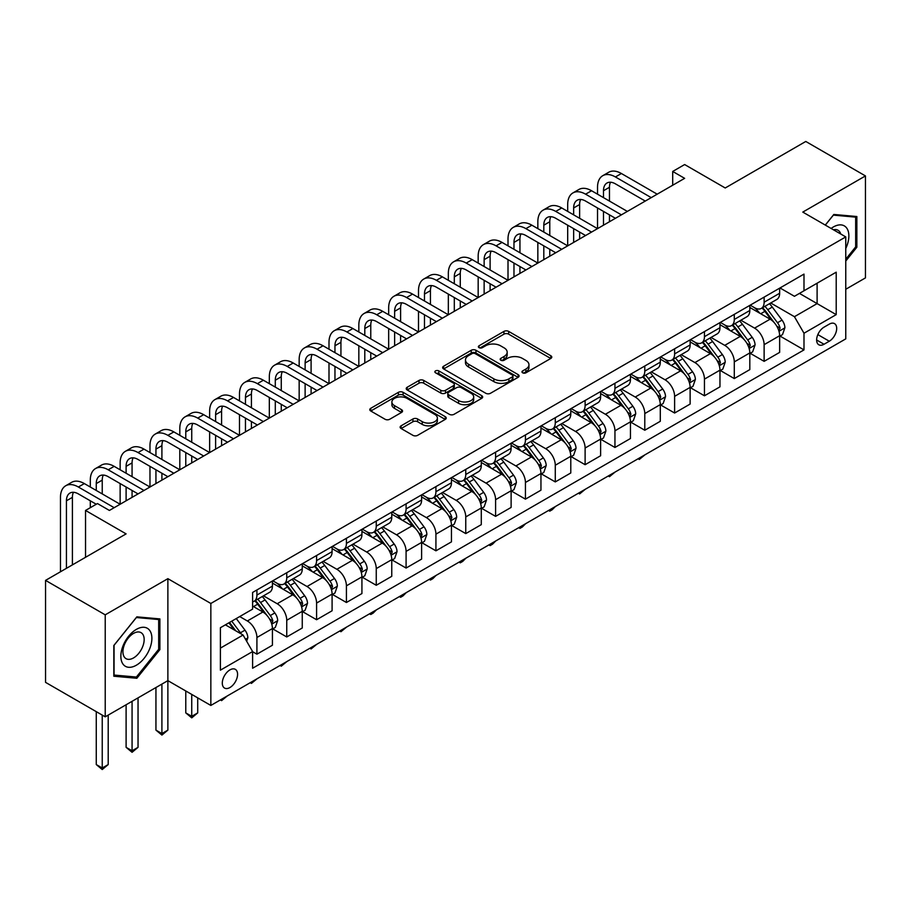 <?xml version="1.0" encoding="UTF-8"?>
<svg xmlns="http://www.w3.org/2000/svg" width="911" height="911" viewBox="0 0 911 911"><rect width="100%" height="100%" fill="white"/><g stroke="black" fill="none" stroke-linecap="round" stroke-linejoin="round"><path stroke-width="1.37" d="M522.641 372.815A2.323 1.344 0 0 0 525.92 372.815L550.813 358.444A3.314 1.913 0 0 0 551.781 357.101A3.314 1.913 0 0 0 550.813 355.745L508.645 331.399A3.314 1.913 0 0 0 503.954 331.399L479.061 345.77A2.323 1.344 0 0 0 478.377 346.715A2.323 1.344 0 0 0 479.061 347.66A2.323 1.344 0 0 0 482.34 347.66L485.563 345.804A10.602 6.126 0 0 1 500.56 345.804L504.068 347.831A10.602 6.126 0 0 1 507.176 352.158A10.602 6.126 0 0 1 504.068 356.486L500.845 358.342A2.323 1.344 0 0 0 500.173 359.298A2.323 1.344 0 0 0 500.845 360.244A2.323 1.344 0 0 0 504.125 360.244L507.347 358.376A10.602 6.126 0 0 1 522.345 358.376L525.863 360.414A10.602 6.126 0 0 1 528.961 364.742A10.602 6.126 0 0 1 525.863 369.069L522.641 370.925A2.323 1.344 0 0 0 521.957 371.87A2.323 1.344 0 0 0 522.641 372.815L522.641 370.925M229.936 687.532A10.807 6.24 120 0 0 236.997 678.012A10.807 6.24 120 0 0 235.334 669.357A10.807 6.24 120 0 0 229.936 669.892A10.807 6.24 120 0 0 222.876 679.412A10.807 6.24 120 0 0 224.539 688.067A10.807 6.24 120 0 0 229.936 687.532M401.102 425.813A3.314 1.913 0 0 0 400.134 427.168A3.314 1.913 0 0 0 401.102 428.512L412.934 435.344A3.314 1.913 0 0 0 417.614 435.344L445.263 419.39A3.314 1.913 0 0 0 446.231 418.035A3.314 1.913 0 0 0 445.263 416.68L403.095 392.334A3.314 1.913 0 0 0 398.403 392.334L370.766 408.299A3.314 1.913 0 0 0 369.786 409.643A3.314 1.913 0 0 0 370.766 410.998L385.057 419.254A3.314 1.913 0 0 0 389.737 419.254L401.569 412.421A3.314 1.913 0 0 0 402.537 411.066A3.314 1.913 0 0 0 401.569 409.711L394.486 405.623A8.859 5.113 0 0 1 391.889 402.002A8.859 5.113 0 0 1 397.355 397.276A8.859 5.113 0 0 1 407.012 398.38L434.775 414.414A8.859 5.113 0 0 1 437.371 418.035A8.859 5.113 0 0 1 431.905 422.761A8.859 5.113 0 0 1 422.248 421.656L417.614 418.98A3.314 1.913 0 0 0 412.934 418.98L401.102 425.813L401.102 428.512M845.761 289.265L865.45 277.901L865.45 175.925L805.779 141.467L725.224 187.985L684.639 164.549L672.705 171.45L684.639 178.34L109.4 510.445L97.466 503.555L85.532 510.445L85.532 557.304M105.221 614.834L105.221 716.82L167.875 680.642L167.875 578.667L105.221 614.834L45.55 580.387L126.105 533.88L85.532 510.445M167.875 578.667L210.84 603.469L845.761 236.906L845.761 338.881L210.84 705.444L210.84 603.469M865.45 175.925L802.796 212.092L845.761 236.906M485.802 393.279A3.314 1.913 0 0 0 490.482 393.279L518.131 377.313A3.314 1.913 0 0 0 519.099 375.97A3.314 1.913 0 0 0 518.131 374.615L475.952 350.268A3.314 1.913 0 0 0 471.272 350.268L443.623 366.222A3.314 1.913 0 0 0 442.655 367.577A3.314 1.913 0 0 0 443.623 368.932L485.802 393.279M436.471 373.316A2.323 1.344 0 0 1 438.817 373.647L438.817 370.891L481.691 395.647A3.314 1.913 0 0 1 482.671 397.002A3.314 1.913 0 0 1 481.691 398.346L454.054 414.311A3.314 1.913 0 0 1 449.362 414.311L407.194 389.965L419.026 383.189L419.026 380.434L407.194 387.255A3.314 1.913 0 0 0 406.226 388.61A3.314 1.913 0 0 0 407.194 389.965L407.194 387.255M419.026 383.189A3.314 1.913 0 0 1 423.706 383.189L423.706 380.434A3.314 1.913 0 0 0 419.026 380.434M423.706 380.434L440.81 390.307A3.314 1.913 0 0 0 445.502 390.307L453.348 385.774A3.314 1.913 0 0 0 454.316 384.419A3.314 1.913 0 0 0 453.348 383.064L435.538 372.781A2.323 1.344 0 0 1 434.866 371.836A2.323 1.344 0 0 1 436.289 370.606A2.323 1.344 0 0 1 438.817 370.891M105.221 716.82L45.55 682.362L45.55 580.387M829.283 324.134L824.034 327.163A10.465 6.047 120 0 0 817.201 336.387A10.465 6.047 120 0 0 818.807 344.768A10.465 6.047 120 0 0 824.034 344.256L829.283 341.226A10.465 6.047 120 0 0 836.127 332.003A10.465 6.047 120 0 0 834.522 323.621A10.465 6.047 120 0 0 829.283 324.134M779.998 287.956L794.438 296.303L803.992 290.78L803.992 274.109L252.609 592.446L252.609 609.117L220.394 627.725L220.394 670.166L252.609 651.559L252.609 668.241L803.992 349.904L803.992 333.232L794.438 316.698L770.706 302.987M803.992 290.78L836.207 272.184L836.207 314.625L803.992 333.232M161.907 684.081L161.907 733.56L167.875 730.121L167.875 680.642L210.84 705.444M672.705 171.45L672.705 185.229M799.448 293.399L817.11 303.602L817.11 283.207L836.207 272.184M794.438 316.698L817.11 303.602L836.207 314.625M220.394 648.12L243.066 635.024L225.404 624.832M252.609 651.707L256.913 654.178L256.913 637.506A13.506 7.8 -120 0 0 247.359 620.972L239.718 616.565M256.913 654.178L272.423 645.227L272.423 628.544A13.506 7.8 -120 0 0 262.88 612.01L252.609 606.088M272.788 628.897L286.749 636.96L286.749 620.277A13.506 7.8 -120 0 0 277.195 603.742L263.495 595.828M286.749 636.96L302.258 627.998L302.258 611.327A13.506 7.8 -120 0 0 292.716 594.792L272.423 583.074M302.623 611.668L316.584 619.731L316.584 603.059A13.506 7.8 -120 0 0 307.03 586.513L293.331 578.599M316.584 619.731L332.094 610.769L332.094 594.097A13.506 7.8 -120 0 0 322.551 577.563L302.258 565.845M332.458 594.439L346.419 602.501L346.419 585.83A13.506 7.8 -120 0 0 336.876 569.295L323.166 561.381M346.419 602.501L361.929 593.551L361.929 576.868A13.506 7.8 -120 0 0 352.386 560.333L332.094 548.627M362.293 577.221L376.254 585.283L376.254 568.601A13.506 7.8 -120 0 0 366.712 552.066L353.001 544.152M376.254 585.283L391.764 576.321L391.764 559.65A13.506 7.8 -120 0 0 382.221 543.104L361.929 531.398M392.129 559.992L406.09 568.054L406.09 551.383A13.506 7.8 -120 0 0 396.547 534.837L382.836 526.922M406.09 568.054L421.611 559.092L421.611 542.421A13.506 7.8 -120 0 0 412.057 525.886L391.764 514.168M421.964 542.762L435.925 550.825L435.925 534.153A13.506 7.8 -120 0 0 426.382 517.619L412.672 509.704M435.925 550.825L451.446 541.874L451.446 525.191A13.506 7.8 -120 0 0 441.892 508.657L421.611 496.939M451.799 525.545L465.76 533.595L465.76 516.924A13.506 7.8 -120 0 0 456.217 500.39L442.507 492.475M465.76 533.595L481.281 524.645L481.281 507.974A13.506 7.8 -120 0 0 471.727 491.428L451.446 479.721M481.634 508.315L495.595 516.378L495.595 499.695A13.506 7.8 -120 0 0 486.053 483.16L472.342 475.246M495.595 516.378L511.117 507.416L511.117 490.744A13.506 7.8 -120 0 0 501.562 474.21L481.281 462.492M511.47 491.086L525.431 499.148L525.431 482.477A13.506 7.8 -120 0 0 515.888 465.942L502.177 458.028M525.431 499.148L540.952 490.186L540.952 473.515A13.506 7.8 -120 0 0 531.409 456.98L511.117 445.263M541.305 473.857L555.277 481.919L555.277 465.248A13.506 7.8 -120 0 0 545.723 448.713L532.013 440.799M555.277 481.919L570.787 472.968L570.787 456.286A13.506 7.8 -120 0 0 561.244 439.751L540.952 428.045M571.14 456.639L585.113 464.701L585.113 448.018A13.506 7.8 -120 0 0 575.558 431.484L561.848 423.569M585.113 464.701L600.622 455.739L600.622 439.068A13.506 7.8 -120 0 0 591.08 422.533L570.787 410.815M600.987 439.409L614.948 447.472L614.948 430.801A13.506 7.8 -120 0 0 605.394 414.266L591.683 406.34M614.948 447.472L630.458 438.51L630.458 421.839A13.506 7.8 -120 0 0 620.915 405.304L600.622 393.586M630.822 422.18L644.783 430.243L644.783 413.571A13.506 7.8 -120 0 0 635.229 397.037L621.53 389.122M644.783 430.243L660.293 421.292L660.293 404.609A13.506 7.8 -120 0 0 650.75 388.075L630.458 376.368M660.657 404.962L674.618 413.025L674.618 396.342A13.506 7.8 -120 0 0 665.064 379.807L651.365 371.893M674.618 413.025L690.128 404.063L690.128 387.391A13.506 7.8 -120 0 0 680.585 370.857L660.293 359.139M690.492 387.733L704.454 395.795L704.454 379.124A13.506 7.8 -120 0 0 694.911 362.578L681.2 354.664M704.454 395.795L719.963 386.833L719.963 370.162A13.506 7.8 -120 0 0 710.421 353.627L690.128 341.91M720.328 370.504L734.289 378.566L734.289 361.895A13.506 7.8 -120 0 0 724.746 345.36L711.035 337.446M734.289 378.566L749.81 369.615L749.81 352.933A13.506 7.8 -120 0 0 740.256 336.398L719.963 324.692M750.163 353.286L764.124 361.348L764.124 344.665A13.506 7.8 -120 0 0 754.581 328.131L740.871 320.216M764.124 361.348L779.645 352.386L779.645 335.715A13.506 7.8 -120 0 0 770.091 319.169L749.81 307.462M750.163 305.185L754.581 307.736A13.506 7.8 -120 0 0 761.334 308.408A13.506 7.8 -120 0 0 764.124 302.224L764.124 297.123M720.328 322.414L724.746 324.965A13.506 7.8 -120 0 0 731.499 325.626A13.506 7.8 -120 0 0 734.289 319.454L734.289 314.352M690.492 339.632L694.911 342.183A13.506 7.8 -120 0 0 701.652 342.855A13.506 7.8 -120 0 0 704.454 336.671L704.454 331.581M660.657 356.861L665.064 359.412A13.506 7.8 -120 0 0 671.817 360.084A13.506 7.8 -120 0 0 674.618 353.901L674.618 348.799M630.822 374.091L635.229 376.642A13.506 7.8 -120 0 0 641.982 377.302A13.506 7.8 -120 0 0 644.783 371.13L644.783 366.028M600.987 391.32L605.394 393.859A13.506 7.8 -120 0 0 612.146 394.531A13.506 7.8 -120 0 0 614.948 388.348L614.948 383.258M571.14 408.538L575.558 411.089A13.506 7.8 -120 0 0 582.311 411.761A13.506 7.8 -120 0 0 585.113 405.577L585.113 400.476M541.305 425.767L545.723 428.318A13.506 7.8 -120 0 0 552.476 428.99A13.506 7.8 -120 0 0 555.277 422.806L555.277 417.705M511.47 442.997L515.888 445.547A13.506 7.8 -120 0 0 522.641 446.208A13.506 7.8 -120 0 0 525.431 440.024L525.431 434.934M481.634 460.214L486.053 462.765A13.506 7.8 -120 0 0 492.805 463.437A13.506 7.8 -120 0 0 495.595 457.254L495.595 452.152M451.799 477.444L456.217 479.995A13.506 7.8 -120 0 0 462.97 480.666A13.506 7.8 -120 0 0 465.76 474.483L465.76 469.381M421.964 494.673L426.382 497.224A13.506 7.8 -120 0 0 433.135 497.884A13.506 7.8 -120 0 0 435.925 491.712L435.925 486.611M392.129 511.891L396.547 514.442A13.506 7.8 -120 0 0 403.3 515.114A13.506 7.8 -120 0 0 406.09 508.93L406.09 503.829M362.293 529.12L366.712 531.671A13.506 7.8 -120 0 0 373.453 532.343A13.506 7.8 -120 0 0 376.254 526.159L376.254 521.058M332.458 546.349L336.876 548.9A13.506 7.8 -120 0 0 343.618 549.561A13.506 7.8 -120 0 0 346.419 543.389L346.419 538.287M302.623 563.567L307.03 566.118A13.506 7.8 -120 0 0 313.783 566.79A13.506 7.8 -120 0 0 316.584 560.607L316.584 555.516M272.788 580.797L277.195 583.347A13.506 7.8 -120 0 0 283.947 584.019A13.506 7.8 -120 0 0 286.749 577.836L286.749 572.734M779.998 336.057L803.992 349.904M761.334 308.408L776.844 299.446A13.506 7.8 -120 0 0 779.645 293.262L779.645 288.172M731.499 325.626L747.009 316.675A13.506 7.8 -120 0 0 749.81 310.492L749.81 305.39M701.652 342.855L717.173 333.893A13.506 7.8 -120 0 0 719.963 327.721L719.963 322.619M671.817 360.084L687.338 351.122A13.506 7.8 -120 0 0 690.128 344.939L690.128 339.849M641.982 377.302L657.503 368.351A13.506 7.8 -120 0 0 660.293 362.168L660.293 357.066M612.146 394.531L627.668 385.581A13.506 7.8 -120 0 0 630.458 379.397L630.458 374.296M582.311 411.761L597.832 402.799A13.506 7.8 -120 0 0 600.622 396.615L600.622 391.525M552.476 428.99L567.986 420.028A13.506 7.8 -120 0 0 570.787 413.845L570.787 408.743M522.641 446.208L538.15 437.257A13.506 7.8 -120 0 0 540.952 431.074L540.952 425.972M492.805 463.437L508.315 454.475A13.506 7.8 -120 0 0 511.117 448.303L511.117 443.201M462.97 480.666L478.48 471.704A13.506 7.8 -120 0 0 481.281 465.521L481.281 460.419M433.135 497.884L448.645 488.934A13.506 7.8 -120 0 0 451.446 482.75L451.446 477.649M403.3 515.114L418.809 506.152A13.506 7.8 -120 0 0 421.611 499.98L421.611 494.878M373.453 532.343L388.974 523.381A13.506 7.8 -120 0 0 391.764 517.197L391.764 512.107M343.618 549.561L359.139 540.61A13.506 7.8 -120 0 0 361.929 534.427L361.929 529.325M313.783 566.79L329.304 557.839A13.506 7.8 -120 0 0 332.094 551.656L332.094 546.554M283.947 584.019L299.468 575.057A13.506 7.8 -120 0 0 302.258 568.874L302.258 563.784M252.609 601.784A13.506 7.8 -120 0 0 254.112 601.249L269.633 592.287A13.506 7.8 -120 0 0 272.423 586.103L272.423 581.002M254.112 601.249A13.506 7.8 -120 0 0 256.913 595.065L256.913 589.964M243.066 635.024L252.609 651.559M845.761 261.036L856.852 247.234L856.852 216.522L833.827 214.461L825.286 225.085M113.818 676.224L136.844 678.274L159.88 649.623L159.88 618.911L136.844 616.849L113.818 645.512L113.818 676.224M855.668 246.539L856.852 247.234M158.685 648.939L159.88 649.623M134.418 676.873L136.844 678.274M523.563 373.146L525.863 371.825A10.602 6.126 0 0 0 528.961 367.497L528.961 364.742M507.176 352.158L507.176 354.914A10.602 6.126 0 0 1 504.068 359.241L501.779 360.562M550.768 358.478L508.645 334.155A3.314 1.913 0 0 0 503.954 334.155L479.983 347.991M518.086 377.348L475.952 353.024A3.314 1.913 0 0 0 471.272 353.024L443.668 368.955M512.267 376.915A2.323 1.344 0 0 0 512.95 375.97A2.323 1.344 0 0 0 512.267 375.013L475.257 353.65A2.323 1.344 0 0 0 471.978 353.65L468.573 355.609A10.602 6.126 0 0 0 465.475 359.936A10.602 6.126 0 0 0 468.573 364.263L493.876 378.874A10.602 6.126 0 0 0 508.873 378.874L512.267 376.915L512.267 379.671A2.323 1.344 0 0 0 512.95 378.725L512.95 375.97M465.475 359.936L465.475 362.692A10.602 6.126 0 0 0 468.573 367.019L468.573 364.263M512.267 379.671L508.873 381.629A10.602 6.126 0 0 1 493.876 381.629L468.573 367.019M423.706 383.189L440.81 393.062A3.314 1.913 0 0 0 445.502 393.062L453.348 388.53A3.314 1.913 0 0 0 454.316 387.175L454.316 384.419M438.817 373.647L481.657 398.38M458.563 400.544A8.859 5.113 0 0 0 468.22 401.66A8.859 5.113 0 0 0 473.686 396.934A8.859 5.113 0 0 0 471.089 393.313L461.319 387.665A3.314 1.913 0 0 0 456.627 387.665L448.781 392.197A3.314 1.913 0 0 0 447.813 393.552A3.314 1.913 0 0 0 448.781 394.907L458.563 400.544L458.563 403.311A8.859 5.113 0 0 0 468.22 404.416A8.859 5.113 0 0 0 473.686 399.69L473.686 396.934M447.813 393.552L447.813 396.308A3.314 1.913 0 0 0 448.781 397.663L448.781 394.907M458.563 403.311L448.781 397.663M437.371 418.035L437.371 420.791A8.859 5.113 0 0 1 431.905 425.517A8.859 5.113 0 0 1 422.248 424.412L417.614 421.736A3.314 1.913 0 0 0 412.934 421.736L401.147 428.546M391.889 402.002L391.889 404.757A8.859 5.113 0 0 0 394.486 408.379L394.486 405.623M401.523 412.444L394.486 408.379M445.217 419.413L403.095 395.089A3.314 1.913 0 0 0 398.403 395.089L370.8 411.02M779.645 336.261L782.503 334.61L784.895 327.721A8.951 5.17 -120 0 0 782.037 320.103L772.289 307.087A25.827 14.906 -120 0 0 769.465 303.705M759.763 313.213A25.827 14.906 -120 0 0 754.479 307.679M778.825 330.784L780.067 328.097A8.951 5.17 -120 0 0 777.504 322.722L767.745 309.694A25.827 14.906 -120 0 0 764.933 306.324M762.53 307.713A21.431 12.378 60 0 1 766.049 311.71L774.304 322.733M762.063 307.975A25.827 14.906 60 0 1 764.887 311.357L771.366 320.012M644.942 454.828L639.294 459.463L638.099 458.768M639.294 458.085L639.294 459.463M597.525 194.18L597.525 187.29A25.314 14.622 60 0 1 602.763 175.698L608.73 172.259A25.314 14.622 60 0 1 621.393 173.511L657.195 194.18M602.763 175.698A25.314 14.622 60 0 1 615.426 176.962L651.228 197.63M645.261 201.069L615.426 183.851A16.876 9.748 -120 0 0 606.988 183.009A16.876 9.748 -120 0 0 603.492 190.741L603.492 197.63M610.507 182.234A16.876 9.748 -120 0 0 609.459 187.29L609.459 201.069M603.492 211.409L603.492 225.188M609.459 214.859L609.459 221.749M537.843 228.638L537.843 221.749A25.314 14.622 60 0 1 543.093 210.156L549.06 206.706A25.314 14.622 60 0 1 561.723 207.959L597.525 228.638L597.525 207.959M749.81 353.491L752.668 351.84L755.06 344.939A8.951 5.17 -120 0 0 752.201 337.321L742.442 324.305A25.827 14.906 -120 0 0 739.63 320.934M729.927 330.442A25.827 14.906 -120 0 0 724.644 324.908M748.99 348.013L750.231 345.326A8.951 5.17 -120 0 0 747.669 339.94L737.91 326.924A25.827 14.906 -120 0 0 735.097 323.553M732.695 324.942A21.431 12.378 60 0 1 736.213 328.939L744.469 339.951M732.228 325.204A25.827 14.906 60 0 1 735.052 328.575L741.531 337.229M615.107 472.046L609.459 476.692L608.263 475.997M609.459 475.314L609.459 476.692M719.963 370.709L722.833 369.057L725.213 362.168A8.951 5.17 -120 0 0 722.366 354.55L712.607 341.534A25.827 14.906 -120 0 0 709.794 338.163M700.092 347.66A25.827 14.906 -120 0 0 694.808 342.126M719.155 365.231L720.385 362.555A8.951 5.17 -120 0 0 717.834 357.169L708.075 344.153A25.827 14.906 -120 0 0 705.262 340.782M702.859 342.16A21.431 12.378 60 0 1 706.378 346.169L714.623 357.18M702.392 342.434A25.827 14.906 60 0 1 705.216 345.804L711.696 354.459M585.272 489.275L579.624 493.91L578.428 493.227M579.624 492.532L579.624 493.91M690.128 387.938L692.998 386.287L695.378 379.397A8.951 5.17 -120 0 0 692.531 371.779L682.772 358.763A25.827 14.906 -120 0 0 679.959 355.381M670.257 364.89A25.827 14.906 -120 0 0 664.973 359.355M689.32 382.461L690.549 379.773A8.951 5.17 -120 0 0 687.987 374.398L678.24 361.382A25.827 14.906 -120 0 0 675.427 358M673.024 359.389A21.431 12.378 60 0 1 676.543 363.387L684.787 374.41M672.557 359.651A25.827 14.906 60 0 1 675.381 363.034L681.861 371.688M555.425 506.505L552.168 509.761L549.777 511.139L548.581 510.456M549.777 509.761L549.777 511.139M567.69 211.409L567.69 204.519A25.314 14.622 60 0 1 572.928 192.927L578.895 189.488A25.314 14.622 60 0 1 591.558 190.741L627.36 211.409M572.928 192.927A25.314 14.622 60 0 1 585.591 194.18L621.393 214.848M615.426 218.298L585.591 201.069A16.876 9.748 -120 0 0 577.153 200.238A16.876 9.748 -120 0 0 573.657 207.959L573.657 214.859M580.671 199.463A16.876 9.748 -120 0 0 579.624 204.519L579.624 218.298M573.657 228.638L573.657 242.417M579.624 232.077L579.624 238.967M508.008 245.856L508.008 238.967A25.314 14.622 60 0 1 513.257 227.386L519.224 223.935A25.314 14.622 60 0 1 531.876 225.188L567.69 245.856L567.69 225.188M543.093 210.156A25.314 14.622 60 0 1 555.744 211.409L591.558 232.077M585.591 235.528L555.744 218.298A16.876 9.748 -120 0 0 547.306 217.467A16.876 9.748 -120 0 0 543.81 225.188L543.81 232.077M550.836 216.681A16.876 9.748 -120 0 0 549.777 221.749L549.777 235.528M543.81 245.856L543.81 259.635M549.777 249.307L549.777 256.196M478.173 263.085L478.173 256.196A25.314 14.622 60 0 1 483.422 244.603L489.389 241.164A25.314 14.622 60 0 1 502.041 242.417L537.843 263.085L537.843 242.417M513.257 227.386A25.314 14.622 60 0 1 525.909 228.638L561.711 249.307M555.744 252.746L525.909 235.528A16.876 9.748 -120 0 0 517.471 234.685A16.876 9.748 -120 0 0 513.975 242.417L513.975 249.307M521.001 233.911A16.876 9.748 -120 0 0 519.942 238.967L519.942 252.746M513.975 263.085L513.975 276.864M519.942 266.536L519.942 273.425M448.337 280.315L448.337 273.425A25.314 14.622 60 0 1 453.587 261.833L459.554 258.382A25.314 14.622 60 0 1 472.205 259.646L508.008 280.315L508.008 259.646M660.293 405.167L663.162 403.516L665.542 396.615A8.951 5.17 -120 0 0 662.696 389.008L652.936 375.981A25.827 14.906 -120 0 0 650.124 372.61M640.422 382.119A25.827 14.906 -120 0 0 635.138 376.585M659.484 399.69L660.714 397.002A8.951 5.17 -120 0 0 658.152 391.628L648.404 378.6A25.827 14.906 -120 0 0 645.592 375.23M643.177 376.619A21.431 12.378 60 0 1 646.696 380.616L654.952 391.639M642.722 376.881A25.827 14.906 60 0 1 645.535 380.251L652.025 388.917M525.59 523.723L522.333 526.991L519.942 528.369L518.746 527.674M519.942 526.991L519.942 528.369M483.422 244.603A25.314 14.622 60 0 1 496.074 245.856L531.876 266.536M525.909 269.975L496.074 252.746A16.876 9.748 -120 0 0 487.636 251.914A16.876 9.748 -120 0 0 484.14 259.646L484.14 266.536M491.166 251.14A16.876 9.748 -120 0 0 490.107 256.196L490.107 269.975M484.14 280.315L484.14 294.094M490.107 283.754L490.107 290.643M418.502 297.533L418.502 290.643A25.314 14.622 60 0 1 423.752 279.062L429.719 275.612A25.314 14.622 60 0 1 442.37 276.864L478.173 297.533L478.173 276.864M845.761 248.475A21.944 12.663 120 0 0 846.786 228.183A21.944 12.663 120 0 0 831.117 228.456M840.739 234.002A15.02 8.677 120 0 0 839.714 231.827A15.02 8.677 120 0 0 838.029 230.255A15.02 8.677 120 0 0 833.44 229.788M833.303 215.11L855.668 217.137L855.668 246.892L845.761 259.214M854.188 216.283L855.668 217.137M825.332 225.108L833.349 215.144M136.377 629.376A21.944 12.663 120 0 0 120.856 656.25A21.944 12.663 120 0 0 136.377 665.201A21.944 12.663 120 0 0 151.886 638.338A21.944 12.663 120 0 0 136.377 629.376M133.541 633.396A15.02 8.677 120 0 0 123.737 646.628A15.02 8.677 120 0 0 126.037 658.664A15.02 8.677 120 0 0 133.541 657.924A15.02 8.677 120 0 0 143.357 644.692A15.02 8.677 120 0 0 141.057 632.655A15.02 8.677 120 0 0 133.541 633.396M158.685 649.281L136.377 677.044L114.057 675.051L114.057 645.295L136.377 617.533L158.685 619.526L158.685 649.281M157.204 618.671L158.685 619.526M630.458 422.397L633.327 420.734L635.707 413.845A8.951 5.17 -120 0 0 632.86 406.226L623.101 393.21A25.827 14.906 -120 0 0 620.289 389.84M610.586 399.337A25.827 14.906 -120 0 0 605.303 393.803M629.649 416.908L630.879 414.232A8.951 5.17 -120 0 0 628.317 408.845L618.569 395.829A25.827 14.906 -120 0 0 615.745 392.459M613.342 393.837A21.431 12.378 60 0 1 616.861 397.845L625.117 408.857M612.887 394.11A25.827 14.906 60 0 1 615.699 397.481L622.19 406.135M495.755 540.952L492.498 544.22L490.107 545.598L488.911 544.903M490.107 544.209L490.107 545.598M600.622 439.614L603.492 437.963L605.872 431.074A8.951 5.17 -120 0 0 603.014 423.456L593.266 410.44A25.827 14.906 -120 0 0 590.453 407.058M580.751 416.566A25.827 14.906 -120 0 0 575.467 411.032M599.814 434.137L601.044 431.45A8.951 5.17 -120 0 0 598.481 426.075L588.734 413.059A25.827 14.906 -120 0 0 585.91 409.677M583.507 411.066A21.431 12.378 60 0 1 587.026 415.063L595.282 426.086M583.051 411.339A25.827 14.906 60 0 1 585.864 414.71L592.355 423.364M465.92 558.181L462.663 561.438L460.271 562.816L459.076 562.133M460.271 561.438L460.271 562.816M570.787 456.844L573.657 455.193L576.037 448.303A8.951 5.17 -120 0 0 573.178 440.685L563.431 427.658A25.827 14.906 -120 0 0 560.607 424.287M550.916 433.795A25.827 14.906 -120 0 0 545.621 428.261M569.967 451.366L571.208 448.679A8.951 5.17 -120 0 0 568.646 443.304L558.899 430.277A25.827 14.906 -120 0 0 556.074 426.906M553.672 428.295A21.431 12.378 60 0 1 557.19 432.292L565.446 443.315M553.216 428.557A25.827 14.906 60 0 1 556.029 431.939L562.52 440.594M436.084 575.399L432.827 578.667L430.436 580.045L429.24 579.35M430.436 578.667L430.436 580.045M540.952 474.073L543.81 472.41L546.201 465.521A8.951 5.17 -120 0 0 543.343 457.903L533.595 444.887A25.827 14.906 -120 0 0 530.771 441.516M521.081 451.013A25.827 14.906 -120 0 0 515.785 445.49M540.132 468.584L541.373 465.908A8.951 5.17 -120 0 0 538.811 460.522L529.063 447.506A25.827 14.906 -120 0 0 526.239 444.135M523.836 445.525A21.431 12.378 60 0 1 527.355 449.522L535.611 460.533M523.381 445.786A25.827 14.906 60 0 1 526.194 449.157L532.673 457.812M406.249 592.628L402.992 595.896L400.601 597.274L399.405 596.58M400.601 595.885L400.601 597.274M511.117 491.291L513.975 489.64L516.366 482.75A8.951 5.17 -120 0 0 513.508 475.132L503.76 462.116A25.827 14.906 -120 0 0 500.936 458.734M491.245 468.243A25.827 14.906 -120 0 0 485.95 462.708M510.297 485.814L511.538 483.126A8.951 5.17 -120 0 0 508.976 477.751L499.228 464.735A25.827 14.906 -120 0 0 496.404 461.353M494.001 462.742A21.431 12.378 60 0 1 497.52 466.739L505.776 477.763M493.546 463.016A25.827 14.906 60 0 1 496.358 466.386L502.838 475.041M376.414 609.858L373.157 613.114L370.766 614.492L369.57 613.809M370.766 613.114L370.766 614.492M453.587 261.833A25.314 14.622 60 0 1 466.238 263.085L502.041 283.754M496.074 287.204L466.238 269.975A16.876 9.748 -120 0 0 457.8 269.144A16.876 9.748 -120 0 0 454.304 276.864L454.304 283.754M461.33 268.358A16.876 9.748 -120 0 0 460.271 273.425L460.271 287.204M454.304 297.533L454.304 311.323M460.271 300.983L460.271 307.872M388.667 314.762L388.667 307.872A25.314 14.622 60 0 1 393.905 296.28L399.872 292.841A25.314 14.622 60 0 1 412.535 294.094L448.337 314.762L448.337 294.094M423.752 279.062A25.314 14.622 60 0 1 436.403 280.315L472.205 300.983M466.238 304.433L436.403 287.204A16.876 9.748 -120 0 0 427.965 286.361A16.876 9.748 -120 0 0 424.469 294.094L424.469 300.983M431.495 285.587A16.876 9.748 -120 0 0 430.436 290.643L430.436 304.433M424.469 314.762L424.469 328.541M430.436 318.212L430.436 325.102M358.832 331.991L358.832 325.102A25.314 14.622 60 0 1 364.07 313.509L370.037 310.059A25.314 14.622 60 0 1 382.7 311.323L418.502 331.991L418.502 311.323M393.905 296.28A25.314 14.622 60 0 1 406.568 297.533L442.37 318.212M436.403 321.651L406.568 304.433A16.876 9.748 -120 0 0 398.13 303.591A16.876 9.748 -120 0 0 394.634 311.323L394.634 318.212M401.66 302.816A16.876 9.748 -120 0 0 400.601 307.872L400.601 321.651M394.634 331.991L394.634 345.77M400.601 335.43L400.601 342.32M328.996 349.22L328.996 342.32A25.314 14.622 60 0 1 334.235 330.739L340.202 327.288A25.314 14.622 60 0 1 352.864 328.541L388.667 349.22L388.667 328.541M364.07 313.509A25.314 14.622 60 0 1 376.733 314.762L412.535 335.43M406.568 338.881L376.733 321.651A16.876 9.748 -120 0 0 368.295 320.82A16.876 9.748 -120 0 0 364.799 328.541L364.799 335.43M371.825 320.034A16.876 9.748 -120 0 0 370.766 325.102L370.766 338.881M364.799 349.22L364.799 362.999M370.766 352.659L370.766 359.549M299.161 366.438L299.161 359.549A25.314 14.622 60 0 1 304.399 347.956L310.366 344.517A25.314 14.622 60 0 1 323.029 345.77L358.832 366.438L358.832 345.77M334.235 330.739A25.314 14.622 60 0 1 346.897 331.991L382.7 352.659M376.733 356.11L346.897 338.881A16.876 9.748 -120 0 0 338.459 338.049A16.876 9.748 -120 0 0 334.963 345.77L334.963 352.659M341.989 337.264A16.876 9.748 -120 0 0 340.93 342.32L340.93 356.11M334.963 366.438L334.963 380.217M340.93 369.889L340.93 376.778M269.326 383.668L269.326 376.778A25.314 14.622 60 0 1 274.564 365.186L280.531 361.747A25.314 14.622 60 0 1 293.194 362.999L328.996 383.668L328.996 362.999M481.281 508.52L484.14 506.869L486.531 499.98A8.951 5.17 -120 0 0 483.673 492.361L473.925 479.334A25.827 14.906 -120 0 0 471.101 475.963M461.399 485.472A25.827 14.906 -120 0 0 456.115 479.938M480.461 503.043L481.703 500.355A8.951 5.17 -120 0 0 479.14 494.98L469.381 481.953A25.827 14.906 -120 0 0 466.569 478.582M464.166 479.972A21.431 12.378 60 0 1 467.685 483.969L475.941 494.992M463.699 480.234A25.827 14.906 60 0 1 466.523 483.616L473.003 492.27M346.579 627.075L340.93 631.722L339.735 631.027M340.93 630.344L340.93 631.722M304.399 347.956A25.314 14.622 60 0 1 317.062 349.22L352.864 369.889M346.897 373.328L317.062 356.11A16.876 9.748 -120 0 0 308.624 355.267A16.876 9.748 -120 0 0 305.128 362.999L305.128 369.889M312.154 354.493A16.876 9.748 -120 0 0 311.095 359.549L311.095 373.328M305.128 383.668L305.128 397.447M311.095 387.107L311.095 394.007M239.491 400.897L239.491 394.007A25.314 14.622 60 0 1 244.729 382.415L250.696 378.965A25.314 14.622 60 0 1 263.359 380.217L299.161 400.897L299.161 380.217M451.446 525.749L454.304 524.087L456.696 517.197A8.951 5.17 -120 0 0 453.837 509.579L444.09 496.563A25.827 14.906 -120 0 0 441.266 493.193M431.563 502.69A25.827 14.906 -120 0 0 426.28 497.167M450.626 520.272L451.867 517.585A8.951 5.17 -120 0 0 449.305 512.198L439.546 499.182A25.827 14.906 -120 0 0 436.733 495.812M434.331 497.201A21.431 12.378 60 0 1 437.849 501.198L446.105 512.21M433.864 497.463A25.827 14.906 60 0 1 436.688 500.834L443.167 509.488M316.743 644.305L311.095 648.951L309.899 648.256M311.095 647.562L311.095 648.951M274.564 365.186A25.314 14.622 60 0 1 287.227 366.438L323.029 387.107M317.062 390.557L287.227 373.328A16.876 9.748 -120 0 0 278.789 372.497A16.876 9.748 -120 0 0 275.293 380.217L275.293 387.107M282.319 371.722A16.876 9.748 -120 0 0 281.26 376.778L281.26 390.557M275.293 400.897L275.293 414.676M281.26 404.336L281.26 411.225M209.644 418.115L209.644 411.225A25.314 14.622 60 0 1 214.894 399.633L220.861 396.194A25.314 14.622 60 0 1 233.523 397.447L269.326 418.115L269.326 397.447M421.611 542.967L424.469 541.316L426.86 534.427A8.951 5.17 -120 0 0 424.002 526.809L414.254 513.793A25.827 14.906 -120 0 0 411.43 510.422M401.728 519.919A25.827 14.906 -120 0 0 396.444 514.385M420.791 537.49L422.032 534.814A8.951 5.17 -120 0 0 419.47 529.428L409.711 516.412A25.827 14.906 -120 0 0 406.898 513.03M404.495 514.419A21.431 12.378 60 0 1 408.014 518.427L416.27 529.439M404.029 514.692A25.827 14.906 60 0 1 406.853 518.063L413.332 526.717M286.908 661.534L281.26 666.169L280.064 665.485M281.26 664.791L281.26 666.169M244.729 382.415A25.314 14.622 60 0 1 257.392 383.668L293.194 404.336M287.227 407.786L257.392 390.557A16.876 9.748 -120 0 0 248.954 389.726A16.876 9.748 -120 0 0 245.458 397.447L245.458 404.336M252.472 388.94A16.876 9.748 -120 0 0 251.425 394.007L251.425 407.786M245.458 418.115L245.458 431.894M251.425 421.565L251.425 428.455M179.809 435.344L179.809 428.455A25.314 14.622 60 0 1 185.058 416.862L191.025 413.423A25.314 14.622 60 0 1 203.677 414.676L239.491 435.344L239.491 414.676M391.764 560.197L394.634 558.545L397.025 551.656A8.951 5.17 -120 0 0 394.167 544.038L384.408 531.022A25.827 14.906 -120 0 0 381.595 527.64M371.893 537.148A25.827 14.906 -120 0 0 366.609 531.614M390.956 554.719L392.185 552.032A8.951 5.17 -120 0 0 389.635 546.657L379.876 533.63A25.827 14.906 -120 0 0 377.063 530.259M374.66 531.648A21.431 12.378 60 0 1 378.179 535.645L386.423 546.668M374.193 531.91A25.827 14.906 60 0 1 377.017 535.292L383.497 543.947M257.073 678.763L251.425 683.398L250.229 682.703M251.425 682.02L251.425 683.398M214.894 399.633A25.314 14.622 60 0 1 227.556 400.897L263.359 421.565M257.392 425.004L227.556 407.786A16.876 9.748 -120 0 0 219.107 406.944A16.876 9.748 -120 0 0 215.611 414.676L215.611 421.565M222.637 406.169A16.876 9.748 -120 0 0 221.589 411.225L221.589 425.004M215.611 435.344L215.611 449.123M221.589 438.795L221.589 445.684M149.973 452.573L149.973 445.684A25.314 14.622 60 0 1 155.223 434.091L161.19 430.641A25.314 14.622 60 0 1 173.842 431.894L209.644 452.573L209.644 431.894M361.929 577.426L364.799 575.775L367.179 568.874A8.951 5.17 -120 0 0 364.332 561.267L354.573 548.24A25.827 14.906 -120 0 0 351.76 544.869M342.058 554.378A25.827 14.906 -120 0 0 336.774 548.843M361.12 571.949L362.35 569.261A8.951 5.17 -120 0 0 359.799 563.875L350.04 550.859A25.827 14.906 -120 0 0 347.228 547.488M344.825 548.877A21.431 12.378 60 0 1 348.344 552.875L356.588 563.886M344.358 549.139A25.827 14.906 60 0 1 347.182 552.51L353.662 561.165M227.226 695.981L221.589 700.627L220.394 699.933M221.589 699.249L221.589 700.627M185.058 416.862A25.314 14.622 60 0 1 197.71 418.115L233.523 438.795M227.556 442.234L197.71 425.004A16.876 9.748 -120 0 0 189.272 424.173A16.876 9.748 -120 0 0 185.776 431.894L185.776 438.795M192.802 423.399A16.876 9.748 -120 0 0 191.743 428.455L191.743 442.234M185.776 452.573L185.776 466.352M191.743 456.012L191.743 462.902M120.138 469.791L120.138 462.902A25.314 14.622 60 0 1 125.388 451.321L131.355 447.87A25.314 14.622 60 0 1 144.006 449.123L179.809 469.791L179.809 449.123M332.094 594.644L334.963 592.993L337.343 586.103A8.951 5.17 -120 0 0 334.496 578.485L324.737 565.469A25.827 14.906 -120 0 0 321.925 562.098M312.222 571.596A25.827 14.906 -120 0 0 306.939 566.061M331.285 589.166L332.515 586.49A8.951 5.17 -120 0 0 329.953 581.104L320.205 568.088A25.827 14.906 -120 0 0 317.392 564.718M314.99 566.095A21.431 12.378 60 0 1 318.508 570.104L326.753 581.116M314.523 566.369A25.827 14.906 60 0 1 317.335 569.739L323.826 578.394M191.743 694.421L191.743 716.331L197.71 712.892L197.71 697.872M197.71 712.892L191.743 717.857L185.776 712.892L185.776 690.971M185.776 712.892L191.743 716.331L191.743 717.857M155.223 434.091A25.314 14.622 60 0 1 167.875 435.344L203.677 456.012M197.71 459.463L167.875 442.234A16.876 9.748 -120 0 0 159.436 441.402A16.876 9.748 -120 0 0 155.94 449.123L155.94 456.012M162.967 440.617A16.876 9.748 -120 0 0 161.907 445.684L161.907 459.463M155.94 469.791L155.94 483.582M161.907 473.242L161.907 480.131M90.303 487.021L90.303 480.131A25.314 14.622 60 0 1 95.553 468.539L101.52 465.1A25.314 14.622 60 0 1 114.171 466.352L149.973 487.021L149.973 466.352M302.258 611.873L305.128 610.222L307.508 603.333A8.951 5.17 -120 0 0 304.661 595.714L294.902 582.698A25.827 14.906 -120 0 0 292.089 579.316M282.387 588.825A25.827 14.906 -120 0 0 277.103 583.291M301.45 606.396L302.68 603.708A8.951 5.17 -120 0 0 300.118 598.333L290.37 585.317A25.827 14.906 -120 0 0 287.546 581.935M285.143 583.325A21.431 12.378 60 0 1 288.662 587.322L296.918 598.345M284.688 583.587A25.827 14.906 60 0 1 287.5 586.969L293.991 595.623M167.875 730.121L161.907 735.075L155.94 730.121L155.94 687.532M155.94 730.121L161.907 733.56L161.907 735.075M125.388 451.321A25.314 14.622 60 0 1 138.039 452.573L173.842 473.242M167.875 476.681L138.039 459.463A16.876 9.748 -120 0 0 129.601 458.62A16.876 9.748 -120 0 0 126.105 466.352L126.105 473.242M133.131 457.846A16.876 9.748 -120 0 0 132.072 462.902L132.072 476.681M126.105 487.021L126.105 500.799M132.072 490.471L132.072 497.36M60.468 571.778L60.468 497.36A25.314 14.622 60 0 1 65.706 485.768L71.684 482.318A25.314 14.622 60 0 1 84.336 483.582L120.138 504.25L120.138 483.582M272.423 629.102L275.293 627.451L277.673 620.55A8.951 5.17 -120 0 0 274.826 612.944L265.067 599.916A25.827 14.906 -120 0 0 262.254 596.546M271.615 623.625L272.844 620.938A8.951 5.17 -120 0 0 270.282 615.563L260.535 602.535A25.827 14.906 -120 0 0 257.711 599.165M255.308 600.554A21.431 12.378 60 0 1 258.826 604.551L267.082 615.574M254.852 600.816A25.827 14.906 60 0 1 257.665 604.187L264.156 612.852M132.072 701.311L132.072 750.789L138.039 747.339L138.039 697.872M138.039 747.339L132.072 752.304L126.105 747.339L126.105 704.761M126.105 747.339L132.072 750.789L132.072 752.304M95.553 468.539A25.314 14.622 60 0 1 108.204 469.791L144.006 490.471M138.039 493.91L108.204 476.681A16.876 9.748 -120 0 0 99.766 475.849A16.876 9.748 -120 0 0 96.27 483.582L96.27 490.471M103.296 475.075A16.876 9.748 -120 0 0 102.237 480.131L102.237 493.91M90.303 507.689L90.303 500.799M246.642 641.23L247.838 637.78A8.951 5.17 -120 0 0 244.979 630.161L236.279 618.546M241.267 633.988A8.951 5.17 -120 0 0 240.447 632.781L231.747 621.165M229.504 622.464L235.755 630.811M228.877 622.817L234.184 629.9M102.237 715.089L102.237 768.007L108.204 764.568L108.204 715.089M108.204 764.568L102.237 769.533L96.27 764.568L96.27 711.65M96.27 764.568L102.237 768.007L102.237 769.533M65.706 485.768A25.314 14.622 60 0 1 78.369 487.021L114.171 507.689M96.27 504.25L78.369 493.91A16.876 9.748 -120 0 0 69.931 493.079A16.876 9.748 -120 0 0 66.435 500.799L66.435 568.327M73.461 492.293A16.876 9.748 -120 0 0 72.402 497.36L72.402 564.877M247.359 620.972L262.88 612.01M277.195 603.742L292.716 594.792M307.03 586.513L322.551 577.563M336.876 569.295L352.386 560.333M366.712 552.066L382.221 543.104M396.547 534.837L412.057 525.886M426.382 517.619L441.892 508.657M456.217 500.39L471.727 491.428M486.053 483.16L501.562 474.21M515.888 465.942L531.409 456.98M545.723 448.713L561.244 439.751M575.558 431.484L591.08 422.533M605.394 414.266L620.915 405.304M635.229 397.037L650.75 388.075M665.064 379.807L680.585 370.857M694.911 362.578L710.421 353.627M724.746 345.36L740.256 336.398M754.581 328.131L770.091 319.169M764.124 302.224L779.645 293.262M764.124 344.665L779.645 335.715M734.289 361.895L749.81 352.933M734.289 319.454L749.81 310.492M704.454 379.124L719.963 370.162M704.454 336.671L719.963 327.721M674.618 396.342L690.128 387.391M674.618 353.901L690.128 344.939M644.783 413.571L660.293 404.609M644.783 371.13L660.293 362.168M614.948 430.801L630.458 421.839M614.948 388.348L630.458 379.397M585.113 448.018L600.622 439.068M585.113 405.577L600.622 396.615M555.277 465.248L570.787 456.286M555.277 422.806L570.787 413.845M525.431 482.477L540.952 473.515M525.431 440.024L540.952 431.074M495.595 499.695L511.117 490.744M495.595 457.254L511.117 448.303M465.76 516.924L481.281 507.974M465.76 474.483L481.281 465.521M435.925 534.153L451.446 525.191M435.925 491.712L451.446 482.75M406.09 551.383L421.611 542.421M406.09 508.93L421.611 499.98M376.254 568.601L391.764 559.65M376.254 526.159L391.764 517.197M346.419 585.83L361.929 576.868M346.419 543.389L361.929 534.427M316.584 603.059L332.094 594.097M316.584 560.607L332.094 551.656M286.749 620.277L302.258 611.327M286.749 577.836L302.258 568.874M256.913 637.506L272.423 628.544M256.913 595.065L272.423 586.103M817.839 334.61L829.283 341.226M816.643 339.985L824.034 344.256M525.863 371.825L525.863 369.069M500.845 360.244L500.845 358.342M504.068 359.241L504.068 356.486M479.061 347.66L479.061 345.77M503.954 334.155L503.954 331.399M508.645 334.155L508.645 331.399M550.813 358.444L550.813 355.745M443.623 368.932L443.623 366.222M471.272 353.024L471.272 350.268M475.952 353.024L475.952 350.268M518.131 377.313L518.131 374.615M493.876 381.629L493.876 378.874M508.873 381.629L508.873 378.874M440.81 393.062L440.81 390.307M445.502 393.062L445.502 390.307M453.348 388.53L453.348 385.774M481.691 398.346L481.691 395.647M412.934 421.736L412.934 418.98M417.614 421.736L417.614 418.98M422.248 424.412L422.248 421.656M401.569 412.421L401.569 409.711M370.766 410.998L370.766 408.299M398.403 395.089L398.403 392.334M403.095 395.089L403.095 392.334M445.263 419.39L445.263 416.68M778.973 331.274L784.838 327.892M767.745 309.694L772.289 307.087M760.719 313.76L764.887 311.357M777.504 322.722L782.037 320.103M776.798 326.206L780.067 328.097M621.393 173.511L615.426 176.962M609.459 187.29L603.492 190.741M749.138 348.503L754.991 345.121M737.91 326.924L742.442 324.305M730.884 330.989L735.052 328.575M747.669 339.94L752.201 337.321M746.952 343.436L750.231 345.326M719.303 365.721L725.156 362.339M708.075 344.153L712.607 341.534M701.049 348.207L705.216 345.804M717.834 357.169L722.366 354.55M717.116 360.665L720.385 362.555M689.468 382.95L695.321 379.568M678.24 361.382L682.772 358.763M671.202 365.436L675.381 363.034M687.987 374.398L692.531 371.779M687.281 377.894L690.549 379.773M591.558 190.741L585.591 194.18M579.624 204.519L573.657 207.959M561.723 207.959L555.744 211.409M549.777 221.749L543.81 225.188M531.876 225.188L525.909 228.638M519.942 238.967L513.975 242.417M659.632 400.18L665.485 396.797M648.404 378.6L652.936 375.981M641.367 382.666L645.535 380.251M658.152 391.628L662.696 389.008M657.446 395.112L660.714 397.002M502.041 242.417L496.074 245.856M490.107 256.196L484.14 259.646M629.797 417.397L635.65 414.015M618.569 395.829L623.101 393.21M611.532 399.883L615.699 397.481M628.317 408.845L632.86 406.226M627.611 412.341L630.879 414.232M599.95 434.627L605.815 431.245M588.734 413.059L593.266 410.44M581.696 417.113L585.864 414.71M598.481 426.075L603.014 423.456M597.775 429.571L601.044 431.45M570.115 451.856L575.98 448.474M558.899 430.277L563.431 427.658M551.861 434.342L556.029 431.939M568.646 443.304L573.178 440.685M567.94 446.789L571.208 448.679M540.28 469.085L546.144 465.692M529.063 447.506L533.595 444.887M522.026 451.571L526.194 449.157M538.811 460.522L543.343 457.903M538.105 464.018L541.373 465.908M510.445 486.303L516.309 482.921M499.228 464.735L503.76 462.116M492.191 468.789L496.358 466.386M508.976 477.751L513.508 475.132M508.27 481.247L511.538 483.126M472.205 259.646L466.238 263.085M460.271 273.425L454.304 276.864M442.37 276.864L436.403 280.315M430.436 290.643L424.469 294.094M412.535 294.094L406.568 297.533M400.601 307.872L394.634 311.323M382.7 311.323L376.733 314.762M370.766 325.102L364.799 328.541M352.864 328.541L346.897 331.991M340.93 342.32L334.963 345.77M480.609 503.532L486.474 500.15M469.381 481.953L473.925 479.334M462.355 486.018L466.523 483.616M479.14 494.98L483.673 492.361M478.434 498.465L481.703 500.355M323.029 345.77L317.062 349.22M311.095 359.549L305.128 362.999M450.774 520.762L456.639 517.38M439.546 499.182L444.09 496.563M432.52 503.248L436.688 500.834M449.305 512.198L453.837 509.579M448.599 515.694L451.867 517.585M293.194 362.999L287.227 366.438M281.26 376.778L275.293 380.217M420.939 537.98L426.792 534.598M409.711 516.412L414.254 513.793M402.685 520.466L406.853 518.063M419.47 529.428L424.002 526.809M418.753 532.924L422.032 534.814M263.359 380.217L257.392 383.668M251.425 394.007L245.458 397.447M391.104 555.209L396.957 551.827M379.876 533.63L384.408 531.022M372.85 537.695L377.017 535.292M389.635 546.657L394.167 544.038M388.917 550.142L392.185 552.032M233.523 397.447L227.556 400.897M221.589 411.225L215.611 414.676M361.268 572.438L367.122 569.056M350.04 550.859L354.573 548.24M343.014 554.924L347.182 552.51M359.799 563.875L364.332 561.267M359.082 567.371L362.35 569.261M203.677 414.676L197.71 418.115M191.743 428.455L185.776 431.894M331.433 589.656L337.286 586.274M320.205 568.088L324.737 565.469M313.168 572.142L317.335 569.739M329.953 581.104L334.496 578.485M329.247 584.6L332.515 586.49M173.842 431.894L167.875 435.344M161.907 445.684L155.94 449.123M301.598 606.885L307.451 603.503M290.37 585.317L294.902 582.698M283.332 589.371L287.5 586.969M300.118 598.333L304.661 595.714M299.412 601.829L302.68 603.708M144.006 449.123L138.039 452.573M132.072 462.902L126.105 466.352M271.751 624.115L277.616 620.733M260.535 602.535L265.067 599.916M253.497 606.601L257.665 604.187M270.282 615.563L274.826 612.944M269.576 619.047L272.844 620.938M114.171 466.352L108.204 469.791M102.237 480.131L96.27 483.582M245.514 639.26L247.781 637.951M240.447 632.781L244.979 630.161M84.336 483.582L78.369 487.021M72.402 497.36L66.435 500.799"/></g></svg>

